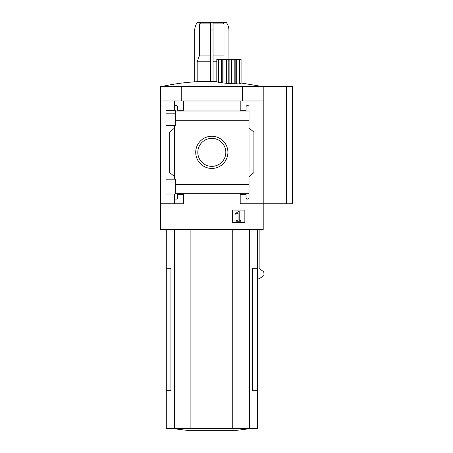 <?xml version="1.0" encoding="UTF-8"?>
<svg xmlns="http://www.w3.org/2000/svg" width="453" height="453" viewBox="0 0 453 453"><rect width="100%" height="100%" fill="white"/><g stroke="black" fill="none" stroke-linecap="round" stroke-linejoin="round"><path stroke-width="0.68" d="M228.946 59.36L228.946 29.994A14.683 14.683 0 0 0 226.5 22.65L210.594 22.65L210.594 81.381L216.811 81.381L203.703 81.432C189.943 81.772 176.33 83.392 162.876 86.274M263.21 86.274L286.455 86.274L286.455 203.742L263.21 203.742L263.21 86.274L160.424 86.274L160.424 229.439L263.21 229.439L263.21 203.742L240.203 203.742L240.203 194.445L246.075 194.445L246.075 197.87A1.223 1.223 0 0 0 247.298 199.094L247.791 199.094A1.223 1.223 0 0 0 249.014 197.87L249.014 193.703L175.305 193.703L175.305 194.026L174.62 194.026L174.62 203.742M239.309 59.36L239.478 83.896L239.49 59.36L216.811 59.36L216.885 81.902L218.408 82.044M239.49 83.896L239.49 59.36L241.007 59.36L241.007 83.595L239.49 83.528M239.309 83.907L229.122 83.595L218.414 82.395L218.589 59.36M210.594 61.806L197.185 61.806L197.185 81.687M210.594 81.381L206.647 81.381M210.594 23.873L199.643 23.873L199.643 55.079L197.185 61.806M210.594 55.079L199.643 55.079M210.594 22.65L200.872 22.65L199.643 23.873M216.811 61.806L213.04 61.806M213.04 55.079L223.992 55.079L223.992 23.873L213.04 23.873M195.719 152.35A16.098 16.098 0 0 1 219.864 138.408A16.098 16.098 0 0 1 219.864 166.291A16.098 16.098 0 0 1 195.719 152.35M249.014 197.87L249.014 120.288L175.305 120.288L175.305 125.504L174.62 125.504L174.62 179.173L175.305 179.173L175.305 193.703M249.014 184.416L175.305 184.416M263.21 100.962L160.424 100.962M174.62 100.962L174.62 110.651L165.979 110.651L165.979 125.504L174.62 125.504M174.62 110.651L175.305 110.651L175.305 120.288M174.62 179.173L165.979 179.173L165.979 194.026L174.62 194.026M249.014 120.288L249.014 110.991M249.014 128.001L253.906 132.106L253.906 172.593L249.014 176.698M174.62 176.698L169.728 172.593L169.728 132.106L174.62 128.001M183.431 100.962L183.431 110.26L177.559 110.26L177.559 106.834A1.223 1.223 0 0 0 176.33 105.611L175.843 105.611A1.223 1.223 0 0 0 174.62 106.834M249.014 111.002L175.305 111.002M249.014 106.834A1.223 1.223 0 0 0 247.791 105.611L247.298 105.611A1.223 1.223 0 0 0 246.075 106.834L246.075 110.26L240.203 110.26L240.203 100.962M174.62 197.87A1.223 1.223 0 0 0 175.843 199.094L176.33 199.094A1.223 1.223 0 0 0 177.559 197.87L177.559 194.445L183.431 194.445L183.431 203.742L160.424 203.742M244.852 210.079L232.372 210.079L232.372 222.559L244.852 222.559L244.852 210.079M286.455 86.274L292.576 86.274L292.576 203.742L286.455 203.742M166.302 229.439L166.302 268.323L170.94 268.323L170.94 390.679L166.302 390.679L166.302 428.612L257.332 428.612L257.332 268.323L252.689 268.323L252.689 390.679L257.332 390.679M257.332 278.844L259.139 278.844L263.754 275.639L264.071 275.033L263.754 271.749L259.139 268.544L259.139 229.439M181.228 100.962L181.228 86.274M242.406 100.962L242.406 86.274M166.302 268.323L166.302 390.679M190.9 229.439L190.9 428.612M232.729 229.439L232.729 428.612M173.861 428.612A244.716 244.716 0 0 0 187.378 430.35L236.256 430.35A244.716 244.716 0 0 0 249.773 428.612M165.979 113.193L175.305 113.193M197.814 152.35A14.003 14.003 0 0 1 218.822 140.22A14.003 14.003 0 0 1 218.822 164.479A14.003 14.003 0 0 1 197.814 152.35M238.295 211.596L235.464 213.578L235.707 214.207L238.029 212.989L238.029 220.283L236.534 220.283L236.534 221.217L240.696 221.217L240.696 220.283L239.201 220.283L239.201 211.596L238.295 211.596M200.872 22.65L197.134 22.65A14.683 14.683 0 0 0 194.688 29.994L194.688 81.84M223.992 23.873L222.763 22.65M213.04 22.65L213.04 29.994L210.594 29.994M213.04 29.994L213.04 81.381M173.992 229.439L173.992 428.612M174.665 229.439L174.665 428.612M248.969 229.439L248.969 428.612M249.643 229.439L249.643 428.612M218.414 59.36L218.414 82.395L218.408 59.36M221.608 59.36L221.608 82.605M221.959 59.36L221.959 82.656M222.768 59.36L222.768 83.012M223.063 59.36L223.063 83.046M226.087 59.36L226.087 83.114M226.562 59.36L226.562 83.159M228.776 59.36L228.776 83.567M229.122 59.36L229.122 83.595M231.336 59.36L231.336 83.505M231.806 59.36L231.806 83.528M234.83 59.36L234.83 83.896M235.13 59.36L235.13 83.907M235.939 59.36L235.939 83.652M236.285 59.36L236.285 83.652M241.081 82.973L260.758 86.274M257.332 229.439L257.332 268.323M216.811 59.36L216.811 81.891M241.081 59.36L241.081 83.579"/></g></svg>
